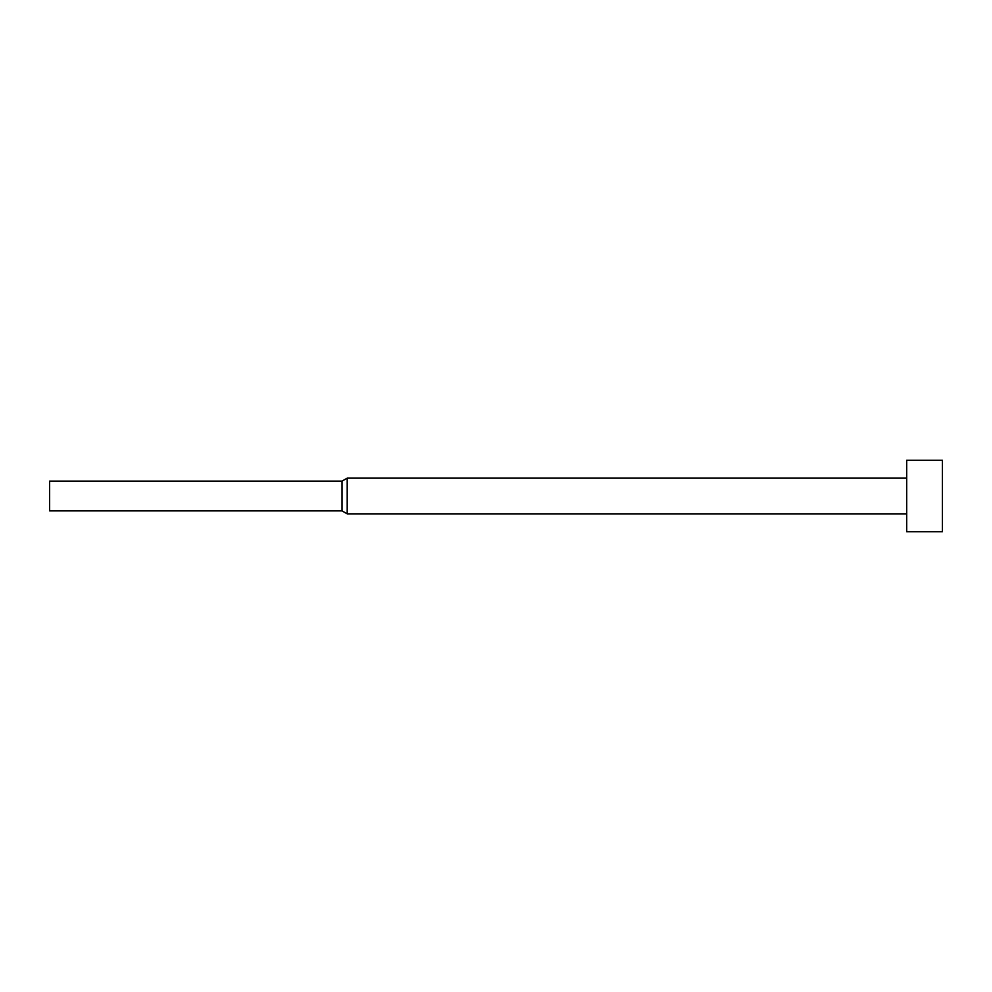 <?xml version="1.0" encoding="UTF-8"?>
<svg xmlns="http://www.w3.org/2000/svg" width="992" height="992" viewBox="0 0 992 992"><rect width="100%" height="100%" fill="white"/><g stroke="black" fill="none" stroke-linecap="round" stroke-linejoin="round"><path stroke-width="1.49" d="M906.688 496L906.688 531.712L942.4 531.712L942.4 460.288L906.688 460.288L906.688 496M342.042 481.12L342.042 510.88L49.6 510.88L49.6 481.12L342.042 481.12L347.2 478.144L347.2 513.856L906.688 513.856M342.042 510.88L347.2 513.856M347.2 478.144L906.688 478.144"/></g></svg>
